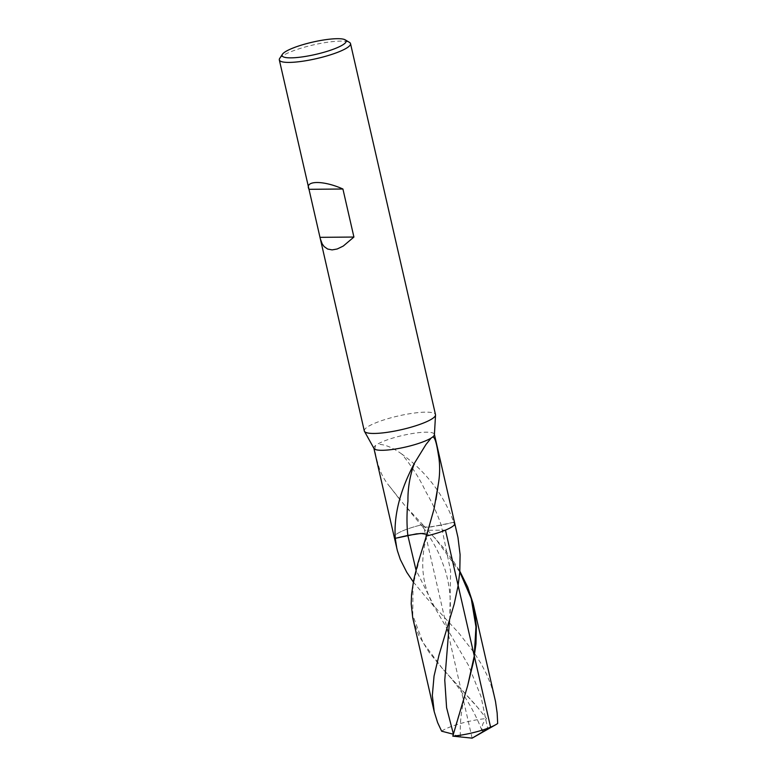 <?xml version="1.0" encoding="UTF-8"?>
<svg xmlns="http://www.w3.org/2000/svg" width="777" height="777" viewBox="0 0 777 777"><rect width="100%" height="100%" fill="white"/><g stroke="black" fill="none" stroke-linecap="round" stroke-linejoin="round"><path stroke-width="0.58" stroke-dasharray="3.88 2.91" d="M373.99 448.484A31.041 5.973 167.1 0 1 373.863 448.174A31.041 5.973 167.1 0 1 375.718 445.367L377.117 444.415A31.041 5.973 167.1 0 1 410.518 433.848A31.041 5.973 167.1 0 1 434.382 434.314A31.041 5.973 167.1 0 1 434.411 434.644M364.306 430.963A36.519 7.032 167.1 0 1 398.329 415.957A36.519 7.032 167.1 0 1 435.499 414.656M279.71 58.411A36.519 7.032 167.1 0 1 313.354 44.911A36.519 7.032 167.1 0 1 349.524 42.424M454.778 523.387A31.041 5.973 167.1 0 0 453.787 522.29L441.219 525.203C437.16 513.335 431.915 501.961 425.456 491.083C419.949 479.02 412.082 466.686 401.864 454.089C426.456 472.037 443.764 494.774 453.787 522.29L431.08 526.952L423.941 527L421.989 525.718L422.688 524.601L442.54 546.775L453.438 561.179L459.858 571.299M398.834 498.339L390.083 486.994L404.37 504.943L422.688 524.601A31.041 5.973 167.1 0 0 394.269 537.247A31.041 5.973 167.1 0 1 422.688 524.601L422.134 526.214L405.691 506.449M390.083 486.994C385.45 481.594 381.925 475.553 379.497 468.852C377.622 462.665 373.339 449.912 375.718 445.367M401.864 454.089C392.035 447.144 383.789 443.92 377.117 444.415M413.063 619.298L418.696 635.265L428.953 652.107L442.336 668.473L475.679 705.001L486.489 718.55L483.09 723.358L481.662 727.864L482.42 731.05L485.479 730.331L487.791 729.098L480.973 696.396L468.453 665.287L434.965 607.935C421.979 586.421 419.337 562.13 427.039 535.052L430.118 523.698M441.219 525.203L428.234 527.165L423.941 527L422.134 526.214C429.341 535.703 435.314 545.697 440.044 556.196L445.202 570.036C449.815 585.518 451.34 601.524 449.786 618.045L450.602 571.008L441.219 525.203M453.787 522.29L457.352 534.605M467.705 685.499C461.888 704.38 459.469 721.668 460.46 737.363L453.282 734.197M441.627 731.186A31.041 5.973 167.1 0 1 486.489 718.55M413.306 581.963L427.068 598.523L459.178 633.478L474.009 652.515L481.08 663.665L486.519 674.096L490.947 684.838L494.726 697.804M487.791 729.098L497.678 723.494M472.125 738.15L424.524 530.312L445.454 530.128M449.543 620.765L449.786 618.045L448.679 623.61M431.623 603.506L434.965 607.935L416.025 570.065M478.768 708.682L442.463 668.618L422.95 642.472L412.781 615.229L412.985 585.431L421.144 552.486M455.74 725.077L467.686 685.576M459.799 571.93L434.654 537.567M481.808 730.225C473.086 707.653 459.965 687.111 442.463 668.618L442.336 668.473"/><path stroke-width="1.17" d="M414.384 463.315C400.077 490.277 393.706 515.287 395.26 538.335L407.828 535.421C406.672 524.524 406.711 513.131 407.944 501.233C407.74 488.335 409.877 475.689 414.384 463.315L425.874 444.629L431.128 438.073A31.041 5.973 167.1 0 1 425.058 441.054A31.041 5.973 167.1 0 1 393.628 449.3A31.041 5.973 167.1 0 1 373.99 448.484L364.452 431.332A36.519 7.032 167.1 0 1 364.306 430.963L319.988 237.344L353.914 237.043L343.259 246.066L337.199 248.99L332.109 249.893L327.641 249.048L324.126 246.571L322.183 243.861L320.25 238.597M431.128 438.073L432.536 437.111A31.041 5.973 167.1 0 0 434.411 434.644L435.528 415.044A36.519 7.032 167.1 0 1 424.533 422.591A36.519 7.032 167.1 0 1 387.558 432.284A36.519 7.032 167.1 0 1 364.452 431.332M345.26 39.87A32.867 6.323 167.1 0 1 336.286 48.077A32.867 6.323 167.1 0 1 299.3 57.284A32.867 6.323 167.1 0 1 282.43 54.254A32.867 6.323 167.1 0 1 312.713 42.104A32.867 6.323 167.1 0 1 345.26 39.87L349.524 42.424A36.519 7.032 167.1 0 1 350.514 43.609L435.499 414.656A36.519 7.032 167.1 0 1 435.528 415.044M350.514 43.609A36.519 7.032 167.1 0 1 339.549 51.554A36.519 7.032 167.1 0 1 301.651 61.373A36.519 7.032 167.1 0 1 279.322 59.916A36.519 7.032 167.1 0 1 279.71 58.411L282.43 54.254M279.322 59.916L308.993 189.316L342.919 189.015C323.475 180.215 304.293 180.381 308.993 189.316L319.988 237.344M342.919 189.015L353.914 237.043M453.787 522.29A31.041 5.973 167.1 0 1 454.778 523.387A31.041 5.973 167.1 0 1 445.454 530.128A31.041 5.973 167.1 0 1 426.359 536.023L434.013 509.1L438.383 483.76C439.831 475.281 440.025 466.734 438.947 458.119C437.616 450.32 435.761 436.276 432.536 437.111M416.025 570.065L407.828 535.421L420.823 533.459L426.874 534.372L423.222 533.44L416.414 533.857L395.26 538.335A31.041 5.973 167.1 0 1 394.269 537.247L373.863 448.174M454.778 523.387A31.041 5.973 167.1 0 1 445.454 530.128A31.041 5.973 167.1 0 1 426.359 536.023L417.851 563.403L413.869 579.156L411.557 594.318L411.208 603.923L412.723 617.754L434.217 711.664L432.333 695.444L434.042 676.107L438.995 655.128L454.215 604.001L457.993 586.314L459.78 572.202L460.101 554.671L457.974 537.509L434.382 434.314M396.833 548.465L395.26 538.335A31.041 5.973 167.1 0 1 394.269 537.247L397.406 550.767L400.32 559.518L406.769 572.29L413.306 581.963M453.496 734.255L441.627 731.186L437.626 722.591L434.217 711.664M459.858 571.299L467.696 587.072L473.115 603.506L495.512 701.505L497.144 712.927L497.678 723.494A31.041 5.973 167.1 0 1 495.852 724.65A31.041 5.973 167.1 0 1 490.588 727.165A31.041 5.973 167.1 0 1 452.806 736.14L472.125 738.15L490.588 727.165L445.454 530.128M473.572 605.438L476.369 626.311L475.971 643.871L473.407 661.994L467.667 685.664L474.232 656.118L475.951 626.825L471.221 598.533L459.799 571.93M467.667 685.664L452.806 736.14M435.916 499.864L438.383 483.76M453.36 733.886L446.59 707.692L444.765 680.137L449.543 620.765M495.852 724.65L472.125 738.15"/></g></svg>

